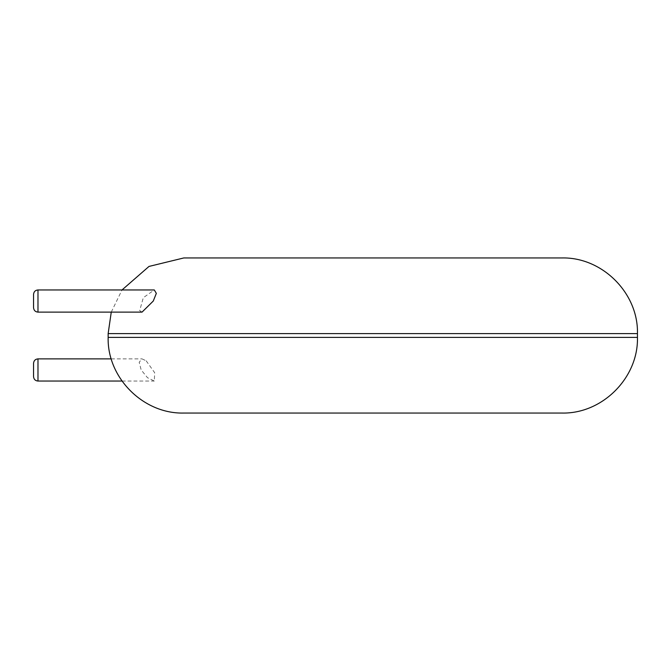 <?xml version="1.0" encoding="UTF-8"?>
<svg xmlns="http://www.w3.org/2000/svg" width="671" height="671" viewBox="0 0 671 671"><rect width="100%" height="100%" fill="white"/><g stroke="black" fill="none" stroke-linecap="round" stroke-linejoin="round"><path stroke-width="0.5" stroke-dasharray="3.35 2.52" d="M561.795 413.051L183.804 413.051M146.186 360.822L154.682 372.715L154.296 381.044L147.503 377.706L141.178 369.964L139.182 362.248L142.042 358.884L146.186 360.822M561.795 257.949L183.804 257.949M142.042 312.116L139.669 310.606L143.317 297.698L154.296 289.956M33.55 376.616L33.55 363.321M33.55 307.679L33.55 294.384M637.45 337.396L108.148 337.396M637.45 333.604L108.148 333.604M37.979 381.044L37.979 358.884M37.979 312.116L37.979 289.956M111.26 312.116L122.013 289.956M122.013 381.044L154.296 381.044M111.26 358.884L142.042 358.884"/><path stroke-width="1.01" d="M372.799 413.051L561.795 413.051C602.222 414.091 638.49 377.815 637.45 337.396L108.148 337.396C107.1 377.815 143.368 414.091 183.804 413.051L372.799 413.051M122.013 289.956L149.004 266.429L183.804 257.949L561.795 257.949C602.222 256.909 638.49 293.185 637.45 333.604L637.45 337.396M37.979 289.956L154.296 289.956L156.335 293.37L153.273 301.036L142.042 312.116L37.979 312.116C35.311 311.872 33.835 310.396 33.55 307.679L33.55 294.384C33.835 291.667 35.311 290.191 37.979 289.956L37.979 312.116M37.979 381.044L37.979 358.884C35.311 359.128 33.835 360.604 33.55 363.321L33.55 376.616C33.835 379.333 35.311 380.809 37.979 381.044L122.013 381.044M108.148 337.396L108.148 333.604L637.45 333.604M108.148 333.604L111.26 312.116M37.979 358.884L111.26 358.884"/></g></svg>
